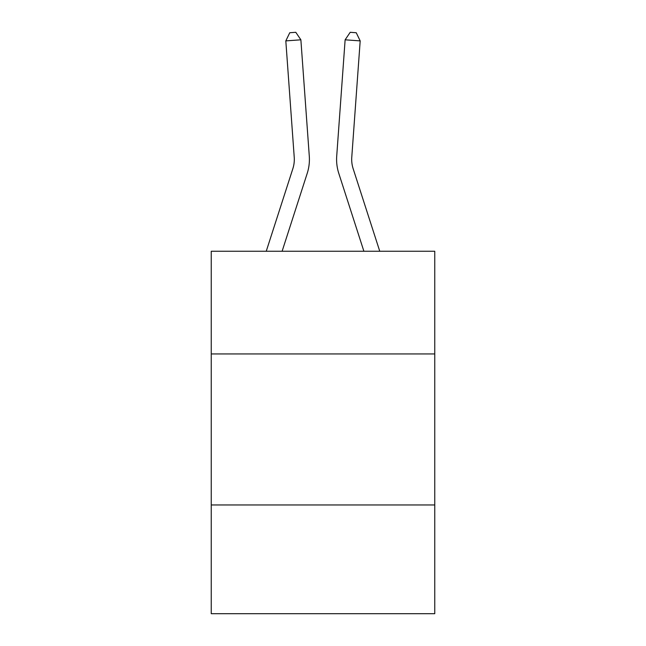 <?xml version="1.0" encoding="UTF-8"?>
<svg xmlns="http://www.w3.org/2000/svg" width="646" height="646" viewBox="0 0 646 646"><rect width="100%" height="100%" fill="white"/><g stroke="black" fill="none" stroke-linecap="round" stroke-linejoin="round"><path stroke-width="0.97" d="M434.758 353.943L434.758 251.254L211.242 251.254L211.242 353.943L434.758 353.943L434.758 613.7L211.242 613.7L211.242 353.943M434.758 504.962L211.242 504.962M266.241 251.254L292.848 168.703A30.2 30.2 0 0 0 294.229 157.253L285.815 40.892L300.875 39.81L309.289 156.162A45.309 45.309 0 0 1 307.221 173.338L282.108 251.254M379.759 251.254L353.152 168.703A30.2 30.2 8.2 0 1 351.771 157.253L360.185 40.892L345.125 39.81L336.711 156.162A45.309 45.309 -171.8 0 0 338.779 173.338L363.892 251.254M292.848 168.703A30.2 30.2 0 0 0 294.229 157.253A30.2 30.2 0 0 1 292.848 168.703A30.2 30.2 0 0 0 294.229 157.253A30.2 30.2 0 0 1 292.848 168.703A30.2 30.2 0 0 0 294.229 157.253A30.2 30.2 0 0 1 292.848 168.703A30.2 30.2 0 0 0 294.229 157.253A30.2 30.2 0 0 1 292.848 168.703A30.2 30.2 0 0 0 294.229 157.253A30.2 30.2 0 0 1 292.848 168.703A30.2 30.2 0 0 0 294.229 157.253A30.2 30.2 0 0 1 292.848 168.703M353.152 168.703A30.2 30.2 8.2 0 1 351.771 157.253A30.2 30.2 8.2 0 0 353.152 168.703A30.2 30.2 8.2 0 1 351.771 157.253A30.2 30.2 8.2 0 0 353.152 168.703A30.2 30.2 8.2 0 1 351.771 157.253A30.2 30.2 8.2 0 0 353.152 168.703A30.2 30.2 8.2 0 1 351.771 157.253A30.2 30.2 8.2 0 0 353.152 168.703A30.2 30.2 8.2 0 1 351.771 157.253A30.2 30.2 8.2 0 0 353.152 168.703A30.2 30.2 8.2 0 1 351.771 157.253A30.2 30.2 8.2 0 0 353.152 168.703A30.2 30.2 8.2 0 1 351.771 157.253A30.2 30.2 8.2 0 0 353.152 168.703M345.125 39.81L336.711 156.162L345.125 39.81L336.711 156.162L345.125 39.81L336.711 156.162L345.125 39.81L336.711 156.162L345.125 39.81L336.711 156.162L345.125 39.81L336.711 156.162L345.125 39.81L336.711 156.162L345.125 39.81L350.213 32.3L356.237 32.736L360.185 40.892M285.815 40.892L289.763 32.736L295.787 32.3L300.875 39.81"/></g></svg>
